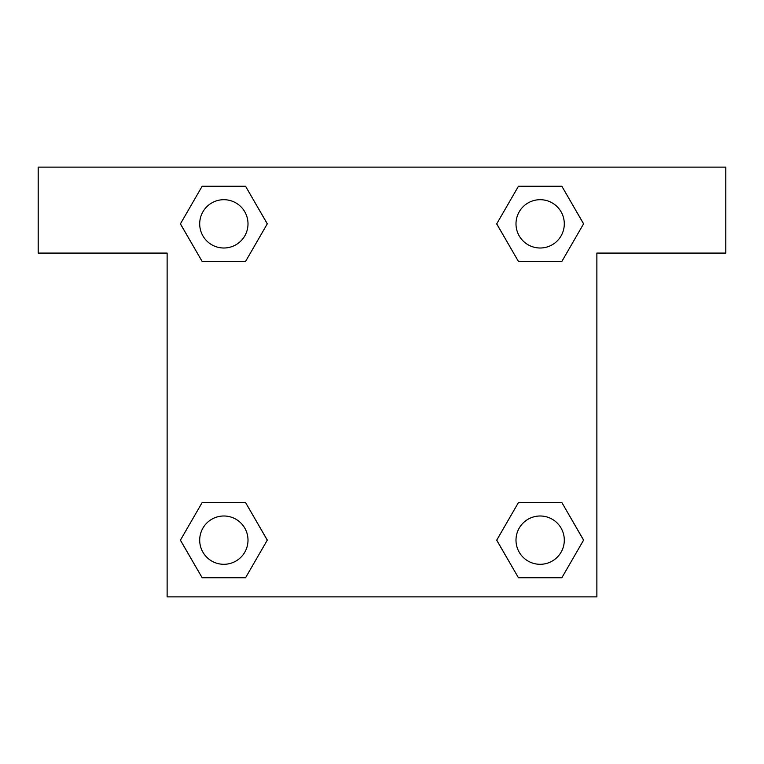<?xml version="1.0" encoding="UTF-8"?>
<svg xmlns="http://www.w3.org/2000/svg" width="764" height="764" viewBox="0 0 764 764"><rect width="100%" height="100%" fill="white"/><g stroke="black" fill="none" stroke-linecap="round" stroke-linejoin="round"><path stroke-width="1.15" d="M533.224 261.45L561.855 261.45L518.441 261.45L496.724 223.852L518.441 186.254L561.855 186.254L583.572 223.852L561.855 261.45L518.441 261.45L533.224 261.45L518.441 261.45L496.676 223.881M202.145 261.45L245.559 261.45L202.145 261.45L180.428 223.852L202.145 186.254L245.559 186.254L267.276 223.852L245.559 261.45L202.145 261.45L180.38 223.881M230.776 502.55L202.145 502.55L245.559 502.55L267.276 540.148L245.559 577.746L202.145 577.746L180.428 540.148L202.145 502.55L245.559 502.55L230.776 502.55L245.559 502.55L267.324 540.119M561.855 502.55L518.441 502.55L561.855 502.55L583.572 540.148L561.855 577.746L518.441 577.746L496.724 540.148L518.441 502.55L561.855 502.55L583.62 540.119M725.8 167.125L38.2 167.125L38.2 253.075L167.125 253.075L167.125 596.875L596.875 596.875L596.875 253.075L725.8 253.075L725.8 167.125M245.559 186.254L202.145 186.254L245.559 186.254L267.324 223.823M202.145 577.746L245.559 577.746L202.145 577.746L180.38 540.177M518.441 577.746L561.855 577.746L518.441 577.746L496.676 540.177M561.855 186.254L518.441 186.254L561.855 186.254L583.62 223.823M564.3 540.148A24.152 24.152 0 0 0 528.067 519.234A24.152 24.152 0 0 0 528.067 561.062A24.152 24.152 0 0 0 564.3 540.148M248.004 540.148A24.152 24.152 0 0 0 211.771 519.234A24.152 24.152 0 0 0 211.771 561.062A24.152 24.152 0 0 0 248.004 540.148M564.3 223.852A24.152 24.152 0 0 0 528.067 202.938A24.152 24.152 0 0 0 528.067 244.767A24.152 24.152 0 0 0 564.3 223.852M248.004 223.852A24.152 24.152 0 0 0 211.771 202.938A24.152 24.152 0 0 0 211.771 244.767A24.152 24.152 0 0 0 248.004 223.852M518.441 502.55L533.224 502.55M245.559 261.45L230.776 261.45"/></g></svg>
